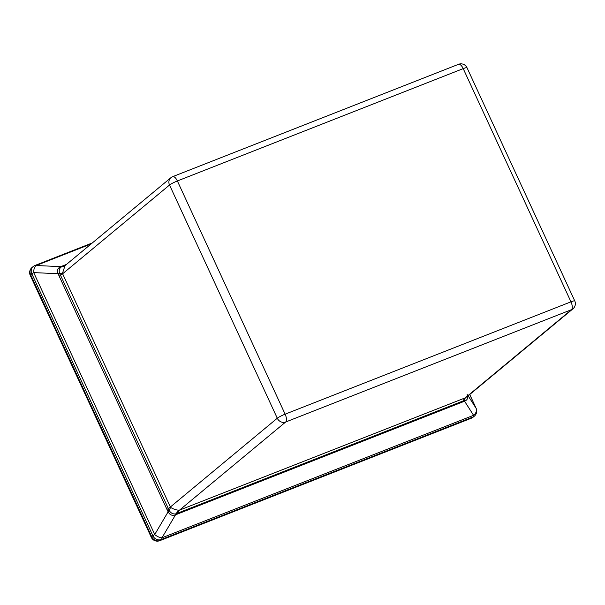 <?xml version="1.0" encoding="UTF-8"?>
<svg xmlns="http://www.w3.org/2000/svg" width="605" height="605" viewBox="0 0 605 605"><rect width="100%" height="100%" fill="white"/><g stroke="black" fill="none" stroke-linecap="round" stroke-linejoin="round"><path stroke-width="0.91" d="M62.444 273.377A26.559 2.473 -14.9 0 0 59.774 273.641L168.334 508.533A26.559 3.312 -24.8 0 0 170.262 507.081L277.287 418.236L169.529 185.032A6.64 0.824 -24.8 0 1 177.371 180.963L285.129 414.175L570.969 301.834L463.211 68.622L177.371 180.963A6.64 2.798 68.5 0 0 172.705 176.645A6.64 6.64 0 0 0 170.89 177.719L65.037 265.595L62.444 273.377L170.572 507.383C173.37 509.123 176.252 510.075 179.209 510.249L465.275 397.848L467.446 396.313M91.143 243.913L36.179 265.519A6.64 3.743 92.6 0 0 33.714 272.605L154.736 534.525A6.64 3.002 30.5 0 0 161.981 537.792L473.594 415.317L464.564 401.213L175.533 514.81C172.312 516.05 169.854 515.029 168.152 511.769L167.789 511.149A6.64 0.976 153.3 0 0 169.097 510.242L169.241 510.612C170.996 513.282 173.227 514.348 175.949 513.811L464.587 400.366A6.64 2.019 -117.2 0 0 464.564 401.213C467.559 400.011 468.406 397.697 467.12 394.263M58.398 274.398L58.156 273.71C56.787 270.344 57.694 267.985 60.863 266.631L61.203 266.48A6.64 2.904 -111.9 0 0 61.967 266.623L61.771 266.707C59.426 268.023 58.693 270.223 59.592 273.301L59.774 273.641A6.64 0.681 157 0 1 58.398 274.398L59.184 276.183A6.64 0.824 155.2 0 0 60.576 275.32A26.559 3.312 -24.8 0 0 62.504 273.868L169.529 185.032A6.64 5.967 50.3 0 1 170.89 177.719M59.592 273.301L58.156 273.71L33.714 272.605A6.64 0.824 -24.8 0 0 31.846 273.831A6.64 5.967 -129.7 0 1 33.207 266.525L32.035 267.493A6.64 6.64 0 0 0 30.25 275.388L151.273 537.3A6.64 0.824 -24.8 0 1 151.696 536.718L152.861 535.75L31.846 273.831L30.674 274.806L151.696 536.718A6.64 5.967 50.3 0 0 160.06 540.499A6.64 2.798 68.5 0 1 159.728 540.696L471.34 418.221A6.64 2.798 68.5 0 0 471.673 418.025A6.64 5.967 50.3 0 0 473.155 417.147L474.32 416.18A6.64 5.967 -129.7 0 1 472.845 417.049L161.232 539.524L160.06 540.499L471.673 418.025L472.845 417.049A6.64 2.798 68.5 0 0 473.594 415.317A6.64 5.498 -32.6 0 0 476.059 408.231L469.714 394.513M65.037 265.595L64.342 266.003A26.559 14.528 66.7 0 1 61.967 266.623L63.177 266.147A6.64 2.798 68.5 0 1 62.436 265.996L66.452 264.415M464.194 401.38A6.64 2.7 -112.2 0 1 464.398 400.442A26.559 7.895 64.6 0 1 465.57 397.704M170.572 507.383A26.559 8.841 -35.3 0 1 169.097 510.242L168.334 508.533A6.64 0.824 155.2 0 1 166.942 509.395L59.184 276.183M179.209 510.249A26.559 14.225 -107 0 0 176.146 513.736A6.64 2.889 69.3 0 0 175.896 514.696M169.241 510.612A6.64 1.565 145.4 0 1 168.152 511.769L154.736 534.525A6.64 0.824 155.2 0 0 152.861 535.75A6.64 5.967 -129.7 0 0 161.232 539.524A6.64 2.798 68.5 0 0 161.981 537.792L175.533 514.81A6.64 3.501 75 0 1 175.949 513.811M92.346 242.923L35.014 265.451A6.64 2.798 68.5 0 1 36.179 265.519L60.863 266.631A6.64 3.638 -115.5 0 0 61.771 266.707M462.961 401.879A6.64 2.798 68.5 0 1 463.196 400.911A26.559 11.177 68.5 0 1 465.275 397.848L571.483 309.677L285.651 422.018L179.443 510.189A26.559 11.177 68.5 0 0 177.363 513.252A6.64 2.798 68.5 0 0 177.129 514.22M277.287 418.236A6.64 5.967 50.3 0 0 285.651 422.018A6.64 2.798 68.5 0 0 285.129 414.175A6.64 0.824 -24.8 0 0 277.287 418.236M572.965 308.807A6.64 6.64 0 0 0 574.75 300.912A6.64 0.824 -24.8 0 0 570.969 301.834A6.64 2.798 68.5 0 1 571.483 309.677A6.64 5.967 50.3 0 0 572.965 308.807L467.105 396.676M172.705 176.645L458.537 64.304A6.64 2.798 68.5 0 1 463.211 68.622A6.64 0.824 -24.8 0 1 466.992 67.7L574.75 300.912M167.789 511.149L166.942 509.395M468.126 395.836L476.059 408.231A6.64 0.824 -24.8 0 1 476.112 408.284L469.737 394.498M61.203 266.48L62.436 265.996M32.035 267.493A6.64 5.967 50.3 0 0 30.674 274.806A6.64 0.824 -24.8 0 0 30.25 275.388M64.553 265.905A26.559 11.177 68.5 0 1 63.177 266.147L65.431 265.262M466.992 67.7A6.64 6.64 0 0 0 458.537 64.304M151.273 537.3A6.64 6.64 0 0 0 159.728 540.696M471.34 418.221A6.64 6.64 0 0 0 473.155 417.147M35.014 265.451A6.64 6.64 0 0 0 33.207 266.525M474.32 416.18A6.64 6.64 0 0 0 476.112 408.284"/></g></svg>
